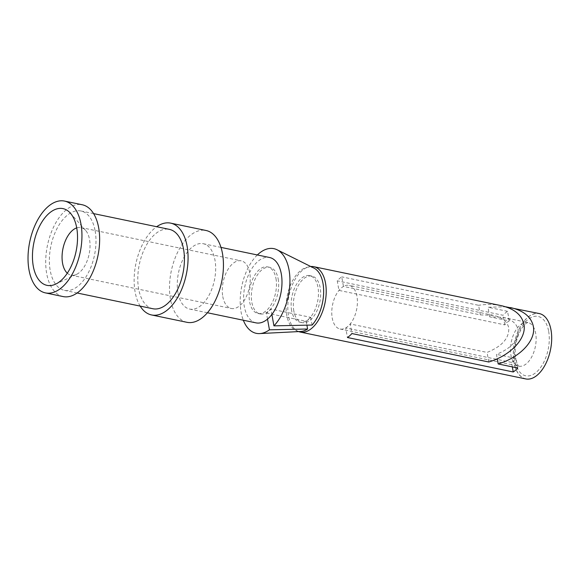 <?xml version="1.0" encoding="UTF-8"?>
<svg xmlns="http://www.w3.org/2000/svg" width="580" height="580" viewBox="0 0 580 580"><rect width="100%" height="100%" fill="white"/><g stroke="black" fill="none" stroke-linecap="round" stroke-linejoin="round"><path stroke-width="0.43" stroke-dasharray="2.9 2.17" d="M222.785 296.554A24.324 13.369 -78.3 0 0 231.319 308.48A24.324 13.369 -78.3 0 0 245.702 297.859A24.324 13.369 -78.3 0 0 249.748 272.781A24.324 13.369 -78.3 0 0 241.215 260.855A24.324 13.369 -78.3 0 0 226.831 271.476A24.324 13.369 -78.3 0 0 222.785 296.554M525.705 378.921A33.379 18.343 101.7 0 1 514.003 362.551A33.379 18.343 101.7 0 1 519.549 328.135A33.379 18.343 101.7 0 1 539.291 313.562M550.928 329.998A33.241 18.27 101.7 0 1 537.616 374.687A33.241 18.27 101.7 0 1 514.076 362.486A33.241 18.27 101.7 0 1 527.38 317.796A33.241 18.27 101.7 0 1 550.928 329.998M298.642 331.586A33.379 18.343 101.7 0 1 288.507 315.68A33.379 18.343 101.7 0 1 310.779 266.524M293.828 310.996A23.78 13.072 101.7 0 1 297.786 286.469A23.78 13.072 101.7 0 1 311.851 276.087A23.78 13.072 101.7 0 1 320.189 287.752A23.78 13.072 101.7 0 1 316.238 312.272A23.78 13.072 101.7 0 1 302.165 322.661A23.78 13.072 101.7 0 1 293.828 310.996M278.19 279.024A23.78 13.072 101.7 0 1 274.231 303.543A23.78 13.072 101.7 0 1 260.166 313.925A23.78 13.072 101.7 0 1 251.821 302.26A23.78 13.072 101.7 0 1 255.78 277.74A23.78 13.072 101.7 0 1 269.845 267.358A23.78 13.072 101.7 0 1 278.19 279.024M275.978 278.56A23.78 13.072 101.7 0 1 272.02 303.079A23.78 13.072 101.7 0 1 257.955 313.468A23.78 13.072 101.7 0 1 249.61 301.803A23.78 13.072 101.7 0 1 253.569 277.284A23.78 13.072 101.7 0 1 267.634 266.894A23.78 13.072 101.7 0 1 275.978 278.56M256.005 322.864A33.379 18.343 101.7 0 1 244.296 306.494A33.379 18.343 101.7 0 1 249.85 272.078A33.379 18.343 101.7 0 1 269.584 257.505M177.973 292.704A33.379 18.343 101.7 0 1 183.526 258.296A33.379 18.343 101.7 0 1 203.268 243.716A33.379 18.343 101.7 0 1 214.977 260.087A33.379 18.343 101.7 0 1 209.423 294.502A33.379 18.343 101.7 0 1 189.682 309.075A33.379 18.343 101.7 0 1 177.973 292.704M186.934 322.306A46.893 25.766 101.7 0 1 170.484 299.309A46.893 25.766 101.7 0 1 178.285 250.966A46.893 25.766 101.7 0 1 206.016 230.485M140.172 306.102A46.893 25.766 101.7 0 1 135.111 291.957A46.893 25.766 101.7 0 1 156.672 226.722M152.852 308.734A40.542 22.279 101.7 0 1 138.635 288.855A40.542 22.279 101.7 0 1 145.377 247.058A40.542 22.279 101.7 0 1 169.353 229.354M95.142 230.855A40.542 22.279 101.7 0 1 88.399 272.651A40.542 22.279 101.7 0 1 64.424 290.355A40.542 22.279 101.7 0 1 50.206 270.476A40.542 22.279 101.7 0 1 56.949 228.68A40.542 22.279 101.7 0 1 80.924 210.975A40.542 22.279 101.7 0 1 95.142 230.855M63.133 296.576A46.893 25.766 101.7 0 1 46.683 273.579A46.893 25.766 101.7 0 1 54.484 225.229A46.893 25.766 101.7 0 1 82.215 204.755M67.302 273.18A24.324 13.369 -78.3 0 0 71.101 275.181A24.324 13.369 -78.3 0 0 76.437 274.427A24.324 13.369 -78.3 0 0 89.53 239.482A24.324 13.369 -78.3 0 0 85.601 230.369A24.324 13.369 -78.3 0 0 80.997 227.548A24.324 13.369 -78.3 0 0 76.719 227.875M291.617 310.532A23.78 13.072 101.7 0 1 295.575 286.012A23.78 13.072 101.7 0 1 309.64 275.63A23.78 13.072 101.7 0 1 317.978 287.288A23.78 13.072 101.7 0 1 314.026 311.815A23.78 13.072 101.7 0 1 299.962 322.197A23.78 13.072 101.7 0 1 291.617 310.532M257.353 254.961A43.239 23.765 -78.3 0 0 243.332 320.225M267.518 319.109L266.423 313.033A23.78 13.072 -78.3 0 0 270.918 309.067L271.882 314.447M266.423 313.033L306.218 321.298A23.78 13.072 -78.3 0 0 310.706 317.34L270.918 309.067M313.947 268.098A32.705 17.973 -78.3 0 0 287.26 295.611A32.705 17.973 -78.3 0 0 300.774 331.477M306.218 321.298L306.907 325.162M312.098 325.054L310.706 317.34M340.054 329.012L518.919 366.205C519.057 365.233 518.672 369.177 515.605 358.599C514.206 348.631 516.019 338.959 521.05 329.578C527.061 320.711 527.865 323.198 528.003 322.516L527.851 322.502A22.294 12.252 101.7 0 1 535.673 333.435A22.294 12.252 101.7 0 1 531.969 356.424A22.294 12.252 101.7 0 1 518.781 366.161A22.294 12.252 101.7 0 1 510.958 355.228A22.294 12.252 101.7 0 1 514.67 332.238A22.294 12.252 101.7 0 1 527.851 322.502L502.831 317.303L489.701 316.839L509.262 320.907A22.294 12.252 -78.3 0 0 504.774 324.865L338.966 290.399L337.241 280.814A33.379 18.343 -78.3 0 1 341.736 276.849L343.462 286.44A22.294 12.252 101.7 0 1 349.131 285.353A22.294 12.252 101.7 0 1 356.946 296.286A22.294 12.252 101.7 0 1 350.211 323.966L487.07 352.415C502.142 346.282 509.363 338.089 508.733 327.838C507.319 321.537 502.229 317.376 493.457 315.353L480.32 314.889L343.462 286.44A22.294 12.252 -78.3 0 0 338.966 290.399A22.294 12.252 101.7 0 0 332.231 318.079A22.294 12.252 101.7 0 0 340.054 329.012A22.294 12.252 101.7 0 0 345.724 327.925A22.294 12.252 -78.3 0 0 350.211 323.966L351.937 333.551M502.831 317.303C511.603 319.326 516.7 323.488 518.107 329.788C518.737 340.039 511.524 348.225 496.451 354.358L497.248 358.788M509.262 320.907L507.536 311.315A33.379 18.343 -78.3 0 0 503.048 315.274L337.241 280.814M504.774 324.865L503.048 315.274M489.701 316.839L487.976 307.248L505.6 306.791M517.744 368.017L516.019 358.425L496.451 354.358M512.336 366.894L511.524 362.391A22.294 12.252 -78.3 0 0 516.019 358.425M511.524 362.391L497.364 359.448M496.27 359.223L345.724 327.925L347.442 337.517M488.795 362L487.07 352.415M480.32 314.889L478.594 305.298L341.736 276.849M501.069 305.617C494.095 304.203 486.605 304.094 478.594 305.298M507.536 311.315L487.976 307.248M548.658 331.296A30.312 16.653 101.7 0 1 536.522 372.048A30.312 16.653 101.7 0 1 515.062 360.919A30.312 16.653 101.7 0 1 527.191 320.167A30.312 16.653 101.7 0 1 548.658 331.296M257.955 313.468L260.166 313.925M203.268 243.716L220.987 247.399M64.424 290.355L77.104 292.994M76.437 274.427L55.622 284.149M71.101 275.181L231.319 308.48M309.64 275.63L311.851 276.087M80.924 210.975L93.605 213.607M85.601 230.369L70.376 213.157M80.997 227.548L241.215 260.855M493.457 315.353L349.131 285.353M189.682 309.075L207.401 312.758M267.634 266.894L269.845 267.358M299.962 322.197L302.165 322.661"/><path stroke-width="0.87" d="M505.6 306.791L539.291 313.562A33.379 18.343 101.7 0 1 551 329.933A33.379 18.343 101.7 0 1 545.447 364.349A33.379 18.343 101.7 0 1 525.705 378.921L300.215 332.05A33.379 18.343 101.7 0 1 298.642 331.586M510.443 307.567C523.58 310.59 531.2 316.825 533.317 326.257C536.217 340.177 520.26 357.294 498.176 363.95L497.248 358.788M310.779 266.524A33.379 18.343 101.7 0 1 313.802 266.691L501.069 305.617C514.199 308.64 521.826 314.875 523.936 324.307C526.836 338.227 510.878 355.344 488.795 362L351.937 333.551A33.379 18.343 -78.3 0 1 347.442 337.517L513.249 371.976A33.379 18.343 -78.3 0 0 517.744 368.017L498.176 363.95M313.802 266.691A33.379 18.343 101.7 0 1 325.51 283.062A33.379 18.343 101.7 0 1 319.957 317.477A33.379 18.343 101.7 0 1 300.215 332.05M220.987 247.399L269.584 257.505A33.379 18.343 101.7 0 1 281.293 273.869A33.379 18.343 101.7 0 1 275.739 308.285A33.379 18.343 101.7 0 1 256.005 322.864L207.401 312.758M156.672 226.722A46.893 25.766 101.7 0 1 170.643 223.133L206.016 230.485A46.893 25.766 101.7 0 1 222.466 253.482A46.893 25.766 101.7 0 1 214.665 301.832A46.893 25.766 101.7 0 1 186.934 322.306L151.561 314.954A46.893 25.766 101.7 0 1 140.172 306.102M170.643 223.133A46.893 25.766 101.7 0 1 187.094 246.13A46.893 25.766 101.7 0 1 179.292 294.481A46.893 25.766 101.7 0 1 151.561 314.954M93.605 213.607L169.353 229.354A40.542 22.279 101.7 0 1 183.57 249.233A40.542 22.279 101.7 0 1 176.827 291.029A40.542 22.279 101.7 0 1 152.852 308.734L77.104 292.994M64.532 201.079L82.215 204.755A46.893 25.766 101.7 0 1 98.665 227.751A46.893 25.766 101.7 0 1 90.864 276.094A46.893 25.766 101.7 0 1 63.133 296.576L45.45 292.9A46.893 25.766 101.7 0 1 29 269.903A46.893 25.766 101.7 0 1 36.801 221.553A46.893 25.766 101.7 0 1 64.532 201.079A46.893 25.766 101.7 0 1 80.975 224.076A46.893 25.766 101.7 0 1 73.181 272.419A46.893 25.766 101.7 0 1 45.45 292.9M76.712 227.838A39.186 21.532 101.7 0 1 55.622 284.149A39.186 21.532 101.7 0 1 33.27 266.14A39.186 21.532 101.7 0 1 43.297 219.893A39.186 21.532 101.7 0 1 70.376 213.157A39.186 21.532 101.7 0 1 76.712 227.838M76.719 227.875A24.324 13.369 -78.3 0 0 62.567 263.255A24.324 13.369 -78.3 0 0 67.302 273.18M271.882 314.447L273.934 325.858A43.239 23.765 -78.3 0 0 289.877 283.453A43.239 23.765 -78.3 0 0 277.088 249.777A43.239 23.765 -78.3 0 0 257.353 254.961M243.332 320.225A43.239 23.765 -78.3 0 0 259.666 333.587A43.239 23.765 -78.3 0 0 269.446 329.817L267.518 319.109M277.088 249.777L313.947 268.098A32.705 17.973 -78.3 0 1 323.64 293.081A32.705 17.973 -78.3 0 1 312.098 325.054L273.934 325.858M259.666 333.587L300.774 331.477A32.705 17.973 -78.3 0 0 307.603 329.012L269.446 329.817M306.907 325.162L307.603 329.012M513.249 371.976L512.336 366.894M497.364 359.448L496.27 359.223"/></g></svg>
